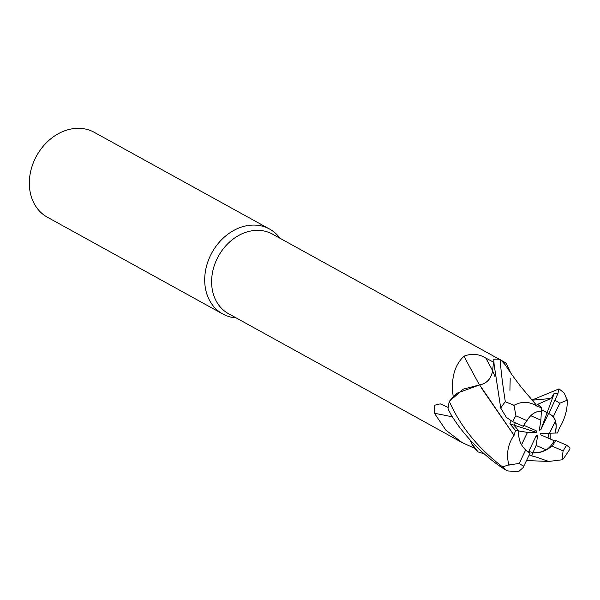 <?xml version="1.0" encoding="UTF-8"?>
<svg xmlns="http://www.w3.org/2000/svg" width="600" height="600" viewBox="0 0 600 600"><rect width="100%" height="100%" fill="white"/><g stroke="black" fill="none" stroke-linecap="round" stroke-linejoin="round"><path stroke-width="0.9" d="M505.043 364.59L500.438 359.392L503.857 362.97A45.45 36.63 118.9 0 1 503.903 362.985L506.07 363L510.735 372.93M493.493 362.183L492.607 370.763C491.077 378.892 486.668 383.632 479.393 384.967M514.072 435.308L479.632 384.923L463.29 389.123L449.34 401.37L453.217 396.81A45.45 36.63 118.9 0 1 453.24 396.757C450.78 378.788 454.357 365.272 463.98 356.205C471.525 353.228 478.815 353.85 485.835 358.087L493.537 362.183M484.005 453.78L478.072 451.897L471.375 443.1L470.048 439.935L471.375 443.1L478.035 451.86L474.615 448.283A45.45 36.63 118.9 0 1 474.57 448.268L462.15 442.597L445.89 430.17L434.43 413.28L434.618 405.248L440.243 403.853L448.192 407.475M499.29 359.257L272.445 234.097A45.45 36.63 118.9 0 0 270.03 232.913A45.45 36.63 118.9 0 0 217.627 257.67A45.45 36.63 118.9 0 0 228.525 313.695L462.15 442.597M280.035 238.29A48.488 39.075 118.9 0 0 269.587 229.065A48.488 39.075 118.9 0 0 267.022 227.798A48.488 39.075 118.9 0 0 211.118 254.212A48.488 39.075 118.9 0 0 222.743 313.972A48.488 39.075 118.9 0 0 225.315 315.24A48.488 39.075 118.9 0 0 236.115 317.888M269.587 229.065L94.215 132.308A48.488 39.075 118.9 0 0 91.642 131.04A48.488 39.075 118.9 0 0 35.745 157.447A48.488 39.075 118.9 0 0 47.37 217.208L222.743 313.972M515.558 430.463L527.452 432.397L521.535 444.81C519.12 440.513 518.257 435.908 518.933 431.01L513.885 425.1L515.482 422.888L513.877 425.1L509.873 423.803L515.558 430.463L514.013 435.308L481.658 388.35M530.715 415.688C533.918 412.62 537.472 411.105 541.365 411.15L540.893 420.15L530.715 415.688M559.305 428.28L557.528 432.99L549.533 433.215L555.457 420.795L556.2 426.525L555.263 433.058C556.957 426.06 556.312 420.63 553.32 416.745A21.817 17.58 118.9 0 0 550.043 414.255A21.817 17.58 118.9 0 0 548.88 413.685A21.817 17.58 118.9 0 0 548.857 413.67L541.447 409.59L548.572 413.452L540.84 429.72L539.31 430.268L540.893 420.15M505.47 365.212A38.572 31.088 118.9 0 0 503.903 362.985M532.028 400.035L559.028 388.882L557.888 393.63L554.325 393.105L550.957 398.467L537.697 404.362L541.553 407.588L541.365 411.15C535.463 411.225 530.662 414.397 526.965 420.668L515.91 415.815L514.02 405.293L505.312 401.752C502.065 380.64 500.423 366.51 500.4 359.362L503.857 362.97M479.452 384.9A711.412 127.59 68.1 0 1 463.98 356.205M513.877 425.1L518.933 431.01C518.04 438.45 520.29 444.772 525.675 449.97L519.24 463.463L508.882 464.91L502.545 466.86C478.2 448.312 460.447 426.495 449.303 401.423L463.283 389.13L479.632 384.923L457.312 393.09A38.572 31.088 118.9 0 0 453.24 396.757M457.312 393.09L453.217 396.81M452.722 416.933A711.412 449.272 -9.6 0 0 434.43 413.28M470.025 439.912L471.99 444.308A38.572 31.088 118.9 0 0 474.57 448.268M471.99 444.308L474.615 448.283M509.925 390.3L510.195 378.75M510.195 378.728L510.105 378.06M528.42 452.145L536.145 435.893L537.675 435.345L536.092 445.455L532.83 452.918L528.847 451.245L532.83 452.918C539.543 453.285 545.94 450.998 552.03 446.055A21.817 17.58 118.9 0 0 555.645 440.4L554.197 440.722L540.862 434.91L540.645 433.268L549.533 433.215M537.675 435.345L535.05 438.195M555.457 420.795A21.817 17.58 118.9 0 0 549.533 413.985M548.715 433.215L548.018 438.03M536.092 445.455L546.27 449.918A21.817 17.58 118.9 0 0 554.197 440.722M546.27 449.918L539.49 452.415L532.83 452.918L531.54 455.865L535.68 456.945L532.702 456M523.845 425.34L536.123 430.695L536.34 432.338L513.885 425.1M536.34 432.338L527.452 432.397M554.325 393.105L540.84 429.72M525.675 449.97A21.817 17.58 118.9 0 0 528.96 452.46A21.817 17.58 118.9 0 0 530.115 453.03A21.817 17.58 118.9 0 0 530.145 453.045L528.48 452.183M553.32 416.745L559.755 403.252L567.173 400.178L564.285 393.097L559.028 388.882M557.888 393.63L548.857 413.67M449.303 401.423A48.48 39.075 118.9 0 0 448.028 408.96C460.373 433.86 488.865 460.717 507.465 470.925L518.535 471.668L523.043 467.692L530.145 453.045M559.268 428.287L559.335 428.272C565.088 418.545 567.69 409.035 567.15 399.757M535.695 456.893L548.715 461.452L562.035 459.803L563.467 458.745L569.85 449.235L570 447.885L566.4 445.088L555.645 440.4M550.245 439.005L550.155 433.192M479.558 384.975C486.765 383.572 491.115 378.832 492.607 370.763L495.075 376.86M511.132 420.893L509.873 423.803M493.785 359.317L494.1 364.418L500.722 408.097L506.423 417.412L512.595 421.627L523.357 426.322A21.817 17.58 118.9 0 1 526.965 420.668M513.967 435.3C507.668 444.728 506.018 454.763 509.025 465.405M529.252 454.92L531.54 455.865M535.665 456.99L532.44 455.963M541.553 407.588L537.638 406.635M537.638 406.695L537.638 406.59C529.778 401.332 521.783 400.972 513.645 405.502M537.638 406.59L521.257 387.195C511.665 374.64 511.395 373.837 505.005 364.53M500.4 359.362A48.48 39.075 118.9 0 0 493.793 359.288M552.03 446.055L563.092 450.9L562.035 459.803M492.623 370.627A706.995 126.795 68.1 0 1 485.835 358.087M559.755 403.252A36.36 29.303 118.9 0 0 555.143 400.567A36.36 29.303 118.9 0 0 555.097 400.545M519.24 463.463A36.36 29.303 118.9 0 0 523.86 466.147A36.36 29.303 118.9 0 0 523.905 466.17M550.957 398.467L532.178 400.192M502.545 466.86A48.488 39.075 118.9 0 0 507.465 470.925M505.312 401.752A48.488 39.075 118.9 0 0 500.722 408.097M515.91 415.815A36.36 29.303 118.9 0 0 512.595 421.627M563.092 450.9A36.36 29.303 118.9 0 0 566.4 445.088M506.07 363L501.765 360.63M526.582 460.545L548.715 461.452"/></g></svg>
